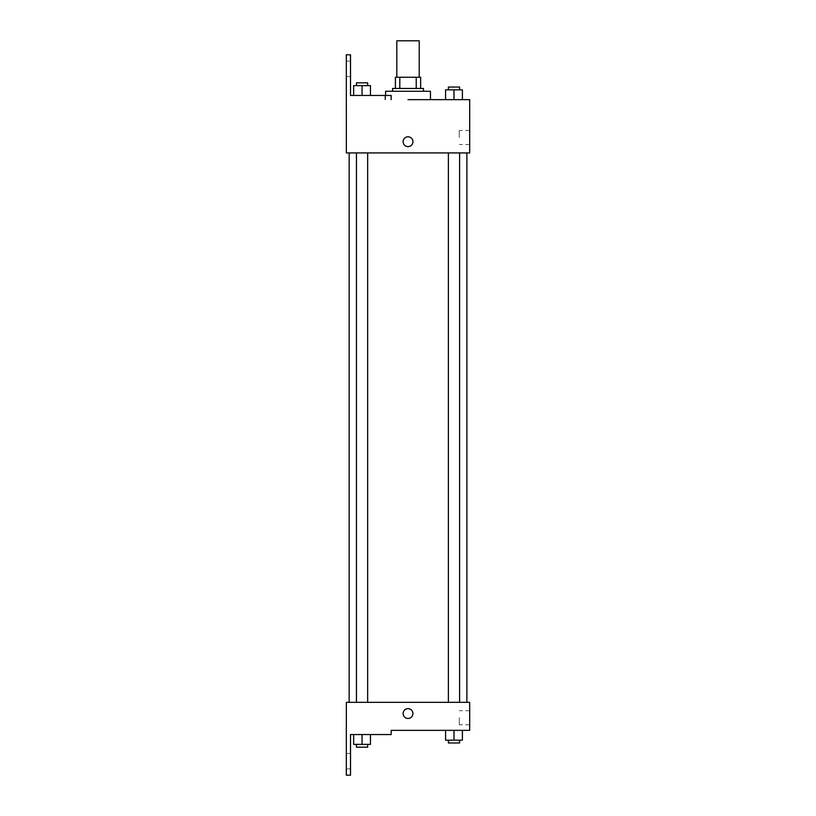 <?xml version="1.0" encoding="UTF-8"?>
<svg xmlns="http://www.w3.org/2000/svg" width="816" height="816" viewBox="0 0 816 816"><rect width="100%" height="100%" fill="white"/><g stroke="black" fill="none" stroke-linecap="round" stroke-linejoin="round"><path stroke-width="0.61" stroke-dasharray="4.08 3.06" d="M396.811 40.8L419.23 40.8M408.02 77.245L396.811 77.245L408.02 77.245M416.242 88.454L416.242 77.245L420.638 77.245L420.638 88.454L399.799 88.454L420.638 88.454M416.242 77.245L395.413 77.245M399.799 88.454L395.413 88.454L399.799 88.454L399.799 77.245M423.443 88.454L392.608 88.454M392.608 91.259L423.443 91.259L392.608 91.259M385.601 91.259L430.45 91.259M430.45 99.664L408.02 99.664M462.397 99.664L445.587 99.664L462.397 99.664L445.587 99.664L462.397 99.664L445.587 99.664L462.397 99.664L445.587 99.664L445.587 89.852L462.397 89.852L448.382 89.852L459.602 89.852L453.992 89.852L453.992 99.664L462.397 99.664L453.992 99.664L453.992 89.852L462.397 89.852L462.397 99.664L462.397 89.852M453.992 152.918L448.382 152.918L453.992 152.918M362.049 152.918L367.659 152.918L362.049 152.918M469.69 99.664L469.69 152.918L346.351 152.918L346.31 54.815L350.513 54.815L350.513 95.462L391.16 95.462L384.928 95.462L391.16 95.462L391.16 99.664M408.02 152.918L466.885 152.918L408.02 152.918M346.351 146.615L346.351 136.802L346.361 146.615M469.69 137.506L469.69 130.478L469.69 137.506M412.927 141.709A4.906 4.906 0 0 0 405.572 137.465A4.906 4.906 0 0 0 405.572 145.962A4.906 4.906 0 0 0 412.927 141.709A4.906 4.906 0 0 1 405.572 145.962A4.906 4.906 0 0 1 405.572 137.465A4.906 4.906 0 0 1 412.927 141.709M459.265 137.506L459.265 130.478L459.265 137.506M403.114 141.709A4.906 4.906 0 0 0 410.479 145.962A4.906 4.906 0 0 0 410.479 137.465A4.906 4.906 0 0 0 403.114 141.709M346.31 68.83L346.31 76.541L346.31 68.83M353.644 95.462L370.464 95.462L353.644 95.462L370.464 95.462L353.644 95.462L362.049 95.462L362.049 85.649L353.644 85.649L367.659 85.649L353.644 85.649L353.644 95.462L362.049 95.462L353.644 95.462L353.644 85.649L353.644 95.462L370.464 95.462L362.049 95.462L362.049 85.649L370.464 85.649L356.449 85.649L370.464 85.649L370.464 95.462L370.464 85.649M350.513 68.83L350.513 76.541L350.513 68.83M408.02 702.321L466.885 702.321L408.02 702.321M453.992 702.321L459.602 702.321L453.992 702.321M362.049 702.321L367.659 702.321L362.049 702.321M469.69 702.321L346.351 702.321L346.31 775.2L350.513 775.2L350.513 734.553L391.16 734.553L391.16 730.351L469.69 730.351L469.69 702.321M346.351 718.437L346.351 708.625L346.361 718.437M462.397 740.163L462.397 730.351L462.397 740.163L453.992 740.163L462.397 740.163L453.992 740.163L453.992 730.351L462.397 730.351L445.587 730.351L462.397 730.351L445.587 730.351L462.397 730.351L445.587 730.351L462.397 730.351L453.992 730.351L453.992 740.163L445.587 740.163L445.587 730.351L445.587 740.163L459.602 740.163L445.587 740.163L445.587 730.351M469.69 717.733L469.69 724.771L469.69 717.733M412.927 713.531A4.906 4.906 0 0 0 405.572 709.288A4.906 4.906 0 0 0 405.572 717.784A4.906 4.906 0 0 0 412.927 713.531A4.906 4.906 0 0 1 405.572 717.784A4.906 4.906 0 0 1 405.572 709.288A4.906 4.906 0 0 1 412.927 713.531M403.114 713.531A4.906 4.906 0 0 0 410.479 717.784A4.906 4.906 0 0 0 410.479 709.288A4.906 4.906 0 0 0 403.114 713.531M459.265 717.733L459.265 724.771L459.265 717.733M346.31 761.185L346.31 768.896L346.31 761.185M370.464 744.365L370.464 734.553L370.464 744.365L362.049 744.365L370.464 744.365L362.049 744.365L362.049 734.553L353.644 734.553L370.464 734.553L353.644 734.553L370.464 734.553L353.644 734.553L370.464 734.553L353.644 734.553L370.464 734.553L362.049 734.553L362.049 744.365L353.644 744.365L353.644 734.553L353.644 744.365L367.659 744.365L353.644 744.365L353.644 734.553M350.513 761.185L350.513 768.896L350.513 761.185M448.382 740.163L448.382 742.968L459.602 742.968L448.382 742.968L459.602 742.968L459.602 740.163L448.382 740.163L459.602 740.163M453.992 740.163L453.992 730.351M356.449 744.365L356.449 747.17L367.659 747.17L356.449 747.17L367.659 747.17L367.659 744.365L356.449 744.365L367.659 744.365M362.049 744.365L362.049 734.553M448.382 89.852L448.382 87.047L459.602 87.047L448.382 87.047L459.602 87.047L459.602 89.852M445.587 99.664L445.587 89.852L445.587 99.664M453.992 99.664L453.992 89.852M356.449 85.649L356.449 82.844L367.659 82.844L356.449 82.844L367.659 82.844L367.659 85.649M362.049 95.462L362.049 85.649M385.601 99.664L385.601 95.462M469.69 130.478L459.265 130.478M469.69 144.534L459.265 144.534M384.928 99.664L384.928 95.462M350.513 61.118L346.31 61.118M350.513 76.541L346.31 76.541M367.659 702.321L367.659 152.918M356.449 702.321L356.449 152.918M459.602 702.321L459.602 152.918M448.382 702.321L448.382 152.918M469.69 710.705L459.265 710.705M469.69 724.771L459.265 724.771M350.513 753.474L346.31 753.474M350.513 768.896L346.31 768.896"/><path stroke-width="1.22" d="M419.23 77.245L419.23 40.8L396.811 40.8L396.811 77.245M399.799 88.454L399.799 77.245L395.413 77.245L395.413 88.454L395.413 77.245M399.799 77.245L420.638 77.245L420.638 88.454M416.242 88.454L416.242 77.245M392.608 91.259L392.608 88.454L423.443 88.454L423.443 91.259M453.992 99.664L453.992 89.852L445.587 89.852L445.587 99.664L430.45 99.664L430.45 91.259L385.601 91.259L385.601 95.462M408.02 99.664L469.69 99.664L462.397 99.664L462.397 89.852L453.992 89.852M403.114 141.709A4.906 4.906 0 0 1 410.479 137.465A4.906 4.906 0 0 1 410.479 145.962A4.906 4.906 0 0 1 403.114 141.709M391.16 99.664L391.16 95.462L350.513 95.462L350.513 54.815L346.31 54.815L346.351 152.918L469.69 152.918L469.69 99.664M346.351 702.321L469.69 702.321L469.69 730.351L391.16 730.351L391.16 734.553L350.513 734.553L350.513 775.2L346.31 775.2L346.351 702.321M403.114 713.531A4.906 4.906 0 0 1 410.479 709.288A4.906 4.906 0 0 1 410.479 717.784A4.906 4.906 0 0 1 403.114 713.531M445.587 730.351L445.587 740.163L462.397 740.163L462.397 730.351L462.397 740.163M453.992 740.163L453.992 730.351M459.602 740.163L459.602 742.968L448.382 742.968L448.382 740.163M353.644 734.553L353.644 744.365L370.464 744.365L370.464 734.553L370.464 744.365M362.049 744.365L362.049 734.553M367.659 744.365L367.659 747.17L356.449 747.17L356.449 744.365M462.397 99.664L462.397 89.852M459.602 89.852L459.602 87.047L448.382 87.047L448.382 89.852M353.644 95.462L353.644 85.649L370.464 85.649L370.464 95.462L370.464 85.649M362.049 95.462L362.049 85.649M367.659 85.649L367.659 82.844L356.449 82.844L356.449 85.649M466.885 702.321L466.885 152.918M349.156 702.321L349.156 152.918M448.382 152.918L448.382 702.321M459.602 152.918L459.602 702.321M367.659 702.321L367.659 152.918M356.449 702.321L356.449 152.918"/></g></svg>

